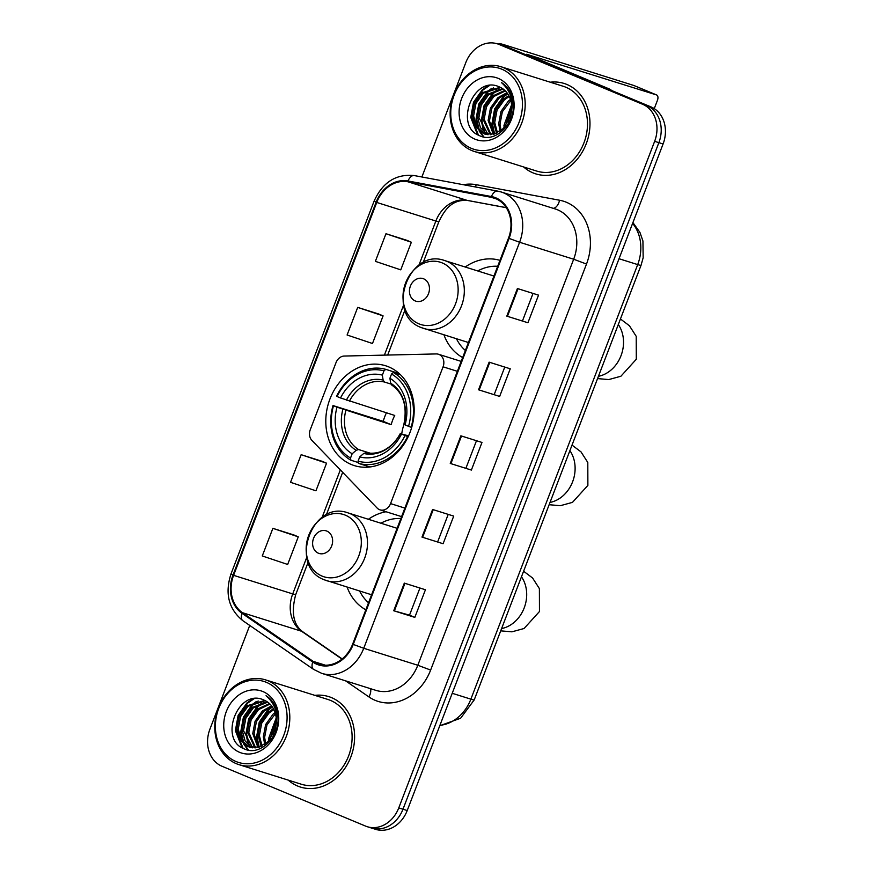 <?xml version="1.0" encoding="UTF-8"?>
<svg xmlns="http://www.w3.org/2000/svg" width="873" height="873" viewBox="0 0 873 873"><rect width="100%" height="100%" fill="white"/><g stroke="black" fill="none" stroke-linecap="round" stroke-linejoin="round"><path stroke-width="1.31" d="M439.043 354.46A9.876 8.173 -72.6 0 0 438.475 354.252A9.876 8.173 -72.6 0 0 436.249 353.936L344.311 356.042A9.876 8.173 -72.6 0 0 336.018 362.622L310.264 429.712A9.876 8.173 -72.6 0 0 311.923 440.429L377.103 508.021A9.876 8.173 -72.6 0 0 380.05 509.865A9.876 8.173 -72.6 0 0 390.558 503.601L443.069 366.813A9.876 8.173 -72.6 0 0 439.043 354.46M386.052 511.753A52.315 43.323 -72.6 0 0 368.395 519.282M347.105 587.082A52.315 43.323 -72.6 0 0 365.831 609.812M388.714 366.889A52.315 43.323 -72.6 0 0 385.659 365.776A52.315 43.323 -72.6 0 0 329.274 400.849A52.315 43.323 -72.6 0 0 351.252 464.48A52.315 43.323 -72.6 0 0 354.307 465.593A52.315 43.323 -72.6 0 0 410.692 430.531A52.315 43.323 -72.6 0 0 388.714 366.889M499.967 260.35A52.315 43.323 -72.6 0 0 465.233 267.018M443.942 334.828A52.315 43.323 -72.6 0 0 462.657 357.548M369.726 827.397A29.617 24.52 -72.6 0 0 371.451 828.019L375.674 829.35A29.617 24.52 -72.6 0 0 407.211 810.548L663.087 143.98A29.617 24.52 -72.6 0 0 651.029 106.921L507.497 47.098A29.617 24.52 -72.6 0 0 505.773 46.465L501.549 45.145A29.617 24.52 -72.6 0 1 503.274 45.767A29.617 24.52 -72.6 0 0 501.549 45.145L497.326 43.814A29.617 24.52 -72.6 0 0 465.789 62.616L421.888 176.979M249.743 625.428L209.913 729.184A29.617 24.52 -72.6 0 0 221.971 766.243L365.503 826.065A29.617 24.52 -72.6 0 0 367.227 826.698A29.617 24.52 -72.6 0 0 398.765 807.896L654.641 141.328A29.617 24.52 -72.6 0 0 642.572 104.258L503.274 45.767L646.795 105.589A29.617 24.52 -72.6 0 1 658.864 142.659A29.617 24.52 -72.6 0 0 646.795 105.589L651.029 106.921M398.765 807.896L402.988 809.216L658.864 142.659L402.988 809.216A29.617 24.52 -72.6 0 1 371.451 828.019A29.617 24.52 -72.6 0 0 402.988 809.216L407.211 810.548M566.926 84.485A47.382 39.23 -72.6 0 0 564.154 83.47A47.382 39.23 -72.6 0 0 550.252 82.204A47.382 39.23 -72.6 0 1 564.154 83.47A47.382 39.23 -72.6 0 1 566.926 84.485A47.382 39.23 -72.6 0 1 586.831 142.113A47.382 39.23 -72.6 0 1 535.76 173.869A47.382 39.23 -72.6 0 0 586.831 142.113A47.382 39.23 -72.6 0 0 566.926 84.485M523.625 166.961A47.382 39.23 -72.6 0 0 532.999 172.865A47.382 39.23 -72.6 0 0 535.76 173.869A47.382 39.23 -72.6 0 1 532.999 172.865A47.382 39.23 -72.6 0 1 523.625 166.961M331.554 697.647A47.382 39.23 -72.6 0 0 328.783 696.632A47.382 39.23 -72.6 0 0 314.88 695.366A47.382 39.23 -72.6 0 1 328.783 696.632A47.382 39.23 -72.6 0 1 331.554 697.647A47.382 39.23 -72.6 0 1 351.459 755.276A47.382 39.23 -72.6 0 1 300.388 787.042A47.382 39.23 -72.6 0 0 351.459 755.276A47.382 39.23 -72.6 0 0 331.554 697.647M288.254 780.124A47.382 39.23 -72.6 0 0 297.628 786.027A47.382 39.23 -72.6 0 0 300.388 787.042L300.388 787.042A47.382 39.23 -72.6 0 1 297.628 786.027A47.382 39.23 -72.6 0 1 288.254 780.124M495.624 198.608A31.581 26.157 107.4 0 1 508.49 238.143L352.637 644.165A31.581 26.157 107.4 0 1 319.005 664.222A31.581 26.157 107.4 0 1 313.134 661.352L242.432 612.682A31.581 26.157 107.4 0 1 233.593 575.34L376.743 202.449A31.581 26.157 107.4 0 1 407.855 181.759L491.259 197.309A31.581 26.157 107.4 0 1 493.78 197.942A31.581 26.157 107.4 0 1 495.624 198.608M495.908 197.876A32.377 26.812 -72.6 0 0 491.434 196.545L408.029 180.984A32.377 26.812 -72.6 0 0 376.132 202.198L232.993 575.089A32.377 26.812 -72.6 0 0 242.05 613.359L312.752 662.04A32.377 26.812 -72.6 0 0 353.238 644.416L509.101 238.405A32.377 26.812 -72.6 0 0 495.908 197.876M419.935 588.031L409.513 615.17L393.712 610.74L414.828 617.375L425.435 589.755L404.319 583.12L393.712 610.74M409.524 615.159L414.828 617.375M443.102 543.726L421.986 537.091L443.102 543.726L453.709 516.107L432.593 509.472L421.986 537.091M527.925 322.759L506.809 316.135L527.925 322.759L538.532 295.139L517.405 288.516L506.809 316.135M499.651 396.418L478.535 389.784L499.651 396.418L510.258 368.799L489.131 362.164L478.535 389.784M471.376 470.067L450.261 463.443L471.376 470.067L481.983 442.447L460.868 435.823L450.261 463.443M642.572 104.258L499.05 44.447A29.617 24.52 -72.6 0 0 497.326 43.814M293.983 534.996L272.878 528.34L262.271 555.959L287.664 564.46L298.271 536.84L293.786 534.909M378.806 314.04L357.701 307.383L347.094 335.003L372.487 343.504L383.094 315.884L378.609 313.953M407.08 240.381L385.975 233.724L375.368 261.354L400.762 269.855L411.358 242.236L406.873 240.293M322.257 461.348L301.152 454.691L290.545 482.311L315.939 490.812L326.546 463.192L322.061 461.26M466.062 467.863L476.483 440.723M494.336 394.214L504.758 367.075M522.611 320.555L533.032 293.415M437.788 541.522L448.209 514.383M357.701 307.383L383.094 315.884M385.975 233.724L411.358 242.236M301.152 454.691L326.546 463.192M272.878 528.34L298.271 536.84M500.644 44.861A39.481 1.659 -159 0 1 498.952 43.65A39.481 1.659 -159 0 1 505.598 45.21L633.885 85.499A4.932 2.761 -67.4 0 1 634.027 85.554A4.932 2.761 -67.4 0 1 634.147 85.609M654.259 108.623L657.424 100.373A4.932 2.761 112.6 0 0 656.682 94.993A4.932 2.761 112.6 0 0 656.551 94.95L526.605 54.257L609.518 89.057A4.932 4.081 107.4 0 1 610.151 89.406L611.908 90.617M471.409 148.366A42.439 35.149 -72.6 0 0 519.086 122.307A42.439 35.149 -72.6 0 0 501.8 69.185A42.439 35.149 -72.6 0 0 454.124 95.233A42.439 35.149 -72.6 0 0 471.409 148.366M471.758 150.538A44.414 36.775 -72.6 0 0 474.355 151.476A44.414 36.775 -72.6 0 0 522.229 121.707A44.414 36.775 -72.6 0 0 503.568 67.679A44.414 36.775 -72.6 0 0 500.971 66.73A44.414 36.775 -72.6 0 0 453.098 96.499A44.414 36.775 -72.6 0 0 471.758 150.538M474.355 151.476L536.655 171.053A44.414 36.775 -72.6 0 0 584.528 141.273A44.414 36.775 -72.6 0 0 565.868 87.245A44.414 36.775 -72.6 0 0 563.271 86.296L500.971 66.73M504.147 127.622L503.961 125.439L511.578 104.771M505.303 126.247L511.698 106.593M500.12 131.19L498.679 123.78L501.015 111.362L508.402 101.039L510.465 99.402M501.069 130.492L500 124.195L502.335 111.777L510.803 100.548M496.584 133.198L493.409 122.122L495.733 109.703L503.121 99.38L508.839 95.604M497.435 132.794L494.729 122.536L497.053 110.118L504.441 99.795L509.275 96.456M493.343 134.3L488.127 120.463L490.451 108.045L497.839 97.721L506.929 92.68M494.129 134.093L489.447 120.878L491.772 108.459L499.16 98.136L507.431 93.346L503.503 96.346L494.609 108.929L491.881 124.075L494.009 133.94M490.299 134.748L482.845 118.804L485.17 106.386L492.558 96.063L504.823 90.388M491.041 134.682L484.166 119.219L486.49 106.801L493.878 96.477L505.369 90.912M487.44 134.638L480.423 127.665L477.564 117.146L479.888 104.727L487.276 94.404L502.553 88.61M488.138 134.715L478.884 117.56L481.209 105.142L488.596 94.819L503.132 89.013M509.745 117.975A24.673 20.428 -72.6 0 0 499.694 87.093C473.679 73.932 453.72 126.061 479.233 135.501C496.148 144.58 518.202 120.496 512.593 98.987C510.847 91.567 507.115 86.089 501.408 82.553C511.862 91.861 514.644 103.669 509.745 117.975L503.241 128.571L494.325 134.038L483.347 133.536L475.523 126.661L472.282 115.487L474.617 103.069L482.005 92.756L500.131 87.278M485.388 134.235L476.844 127.076L473.603 115.902L475.938 103.483L483.326 93.171L500.742 87.573M498.276 78.395A32.574 26.976 -72.6 0 0 461.686 98.387A32.574 26.976 -72.6 0 0 474.945 139.156A32.574 26.976 -72.6 0 0 511.534 119.165A32.574 26.976 -72.6 0 0 498.276 78.395M478.448 135.119L471.42 117.648L474.159 102.501L483.042 89.919L489.458 85.543M483.915 136.963L479.975 131.605M479.299 130.252L476.702 119.306L479.43 104.16L488.323 91.578L493.551 87.835M484.58 131.91L481.972 120.965L484.711 105.819L493.605 93.236L498.832 89.493M494.587 133.951L492.536 124.282L495.275 109.136L504.168 96.554L507.748 93.804M477.444 134.54L470.754 117.44L473.493 102.294L482.387 89.712L487.898 85.816M483.358 136.865L479.015 130.83M478.164 128.964L476.036 119.099L478.775 103.952L487.669 91.37L491.695 88.337M483.446 130.623L481.318 120.758L484.057 105.611L492.95 93.029L496.977 89.995M508.162 121.729L511.371 111.897M404.09 424.234A36.524 30.239 -72.6 0 0 401.776 433.674M358.301 462.537L350.87 460.213L350.531 458.03A46.978 38.903 -72.6 0 1 333.508 405.716L337.011 407.178A42.439 35.149 -72.6 0 0 352.168 453.764L356.173 450.315L358.563 449.54L370.436 453.262M383.989 370.861L385.757 369.344A48.953 40.54 -72.6 0 0 336.585 396.211L337.043 396.517A46.978 38.903 -72.6 0 1 383.989 370.861L382.352 375.128A42.439 35.149 -72.6 0 0 340.535 397.968L394.738 415.461A36.524 30.239 -72.6 0 0 391.202 424.671L337.011 407.178M390.908 384.055L384.48 382.036L383.127 380.082L382.352 375.128M333.508 405.716L383.214 421.343A46.88 38.827 107.4 0 1 386.401 412.842M358.432 463.356A48.953 40.54 -72.6 0 0 407.604 436.489L405.028 435.529A46.978 38.903 -72.6 0 1 358.083 461.173L358.432 463.356L369.726 466.902A48.953 40.54 -72.6 0 0 369.934 466.968M385.757 369.344L397.051 372.891L397.324 374.637M408.182 436.675L407.604 436.489M333.05 405.421A48.953 40.54 -72.6 0 0 350.87 460.213M358.083 461.173L359.72 456.917A42.439 35.149 -72.6 0 0 401.525 434.067L405.028 435.529M352.168 453.764L350.531 458.03M340.535 397.968L337.043 396.517M401.525 434.067L408.575 435.813M400.401 433.314C396.473 440.69 391.311 446.147 384.928 449.693C382.101 451.374 375.281 454.484 366.005 452.651L363.725 453.458L359.72 456.917M363.725 453.458A37.965 31.439 -72.6 0 0 400.467 433.379L401.22 433.499M400.489 374.746L393.308 372.498L391.541 374.015A46.978 38.903 -72.6 0 1 408.564 426.319L411.139 427.279A48.953 40.54 -72.6 0 0 393.308 372.498M408.564 426.319L405.061 424.867A42.439 35.149 -72.6 0 0 389.904 378.271L391.541 374.015M404.756 424.3L404.003 424.18L405.061 424.867M389.904 378.271L390.689 383.236L392.032 385.179M383.214 421.343L391.202 424.671M415.21 300.934A11.84 9.81 -72.6 0 0 428.512 293.666A11.84 9.81 -72.6 0 0 423.689 278.836A11.84 9.81 -72.6 0 0 410.386 286.115A11.84 9.81 -72.6 0 0 415.21 300.934M497.686 266.287A46.88 38.827 -72.6 0 0 477.738 270.946M456.437 338.746A46.88 38.827 -72.6 0 0 465.374 350.488M318.372 553.198A11.84 9.81 -72.6 0 0 331.685 545.931A11.84 9.81 -72.6 0 0 326.862 531.1A11.84 9.81 -72.6 0 0 313.549 538.368A11.84 9.81 -72.6 0 0 318.372 553.198M400.86 518.551A46.88 38.827 -72.6 0 0 380.901 523.211M359.611 591.01A46.88 38.827 -72.6 0 0 368.537 602.752M236.037 761.529A42.439 35.149 -72.6 0 0 283.714 735.481A42.439 35.149 -72.6 0 0 266.429 682.348A42.439 35.149 -72.6 0 0 218.752 708.396A42.439 35.149 -72.6 0 0 236.037 761.529M236.387 763.7A44.414 36.775 -72.6 0 0 238.984 764.65A44.414 36.775 -72.6 0 0 286.857 734.87A44.414 36.775 -72.6 0 0 268.197 680.842A44.414 36.775 -72.6 0 0 265.599 679.892A44.414 36.775 -72.6 0 0 217.726 709.662A44.414 36.775 -72.6 0 0 236.387 763.7M238.984 764.65L301.283 784.216A44.414 36.775 -72.6 0 0 349.156 754.436A44.414 36.775 -72.6 0 0 330.496 700.408A44.414 36.775 -72.6 0 0 327.899 699.459L265.599 679.892M268.775 740.784L268.589 738.602L276.206 717.933M269.932 739.409L276.326 719.756M264.748 744.353L263.308 736.943L265.643 724.525L273.031 714.212L275.093 712.564M265.698 743.654L264.628 737.358L266.963 724.939L275.432 713.721M261.213 746.36L258.037 735.284L260.361 722.866L267.749 712.554L273.467 708.767M262.064 745.957L259.357 735.699L261.682 723.28L269.07 712.968L273.904 709.618M257.971 747.463L252.755 733.626L255.08 721.207L262.467 710.895L271.558 705.842M258.757 747.255L254.076 734.04L256.4 721.622L263.788 711.309L272.06 706.508L268.131 709.509L259.237 722.091L256.509 737.238L258.637 747.102M254.927 747.91L247.474 731.978L249.798 719.548L257.186 709.236L269.451 703.562M255.669 747.855L248.794 732.392L251.118 719.963L258.506 709.651L269.997 704.075M252.068 747.801L245.051 740.828L242.192 730.319L244.516 717.89L251.904 707.577L267.171 701.772M252.766 747.877L243.512 730.734L245.837 718.304L253.225 707.992L267.76 702.176M274.373 731.148A24.673 20.428 -72.6 0 0 264.323 700.255C238.307 687.095 218.348 739.235 243.862 748.674C260.776 757.742 282.83 733.658 277.221 712.161C275.475 704.729 271.743 699.251 266.036 695.716C276.49 705.024 279.273 716.831 274.373 731.148L267.869 741.734L258.954 747.201L247.976 746.71L240.151 739.824L236.91 728.66L239.246 716.231L246.633 705.919L264.759 700.441M250.016 747.408L241.472 740.239L238.231 729.075L240.566 716.646L247.954 706.333L265.37 700.735M262.904 691.558A32.574 26.976 -72.6 0 0 226.314 711.55A32.574 26.976 -72.6 0 0 239.573 752.319A32.574 26.976 -72.6 0 0 276.163 732.327A32.574 26.976 -72.6 0 0 262.904 691.558M243.076 748.281L236.048 730.81L238.787 715.664L247.67 703.092L254.087 698.716M248.543 750.125L244.604 744.767M243.927 743.425L241.33 732.469L244.058 717.322L252.952 704.751L258.179 700.997M249.209 745.084L246.601 734.128L249.34 718.981L258.233 706.41L263.46 702.656M259.216 747.124L257.164 737.445L259.903 722.298L268.797 709.716L272.376 706.966M242.072 747.703L235.383 730.603L238.122 715.456L247.015 702.885L252.526 698.978M247.987 750.027L243.643 743.992M242.792 742.137L240.664 732.261L243.403 717.115L252.297 704.544L256.324 701.499M248.074 743.785L245.946 733.92L248.685 718.774L257.579 706.202L261.605 703.158M272.791 734.891L275.999 725.059M390.558 503.601L404.876 508.097M443.069 366.813L457.376 371.309M439.927 725.343A39.481 32.694 -72.6 0 0 470.874 699.153L637.694 264.595A39.481 32.694 -72.6 0 0 632.598 223.39M619.033 258.735L637.694 264.595A19.741 0.829 21 0 0 641.011 265.381L474.203 699.928L460.617 718.239L439.763 725.747M507.497 47.098L499.05 44.447M663.087 143.98L654.641 141.328M474.203 699.928A19.741 0.829 21 0 1 470.874 699.153L452.225 693.293M463.268 184.705A49.357 40.867 107.4 0 1 476.167 184.683L559.571 200.233A49.357 40.867 107.4 0 1 586.503 264.05L430.64 670.06L417.807 665.259L573.67 259.237A39.481 32.694 -72.6 0 0 557.585 209.815A39.481 32.694 -72.6 0 0 555.283 208.974L501.222 191.995A39.481 32.694 107.4 0 1 503.525 192.835A39.481 32.694 107.4 0 1 519.599 242.258L509.101 238.405M430.64 670.06A49.357 40.867 107.4 0 1 375.204 700.353A49.357 40.867 107.4 0 1 368.919 696.916L345.566 680.842M375.761 690.325A39.481 32.694 -72.6 0 0 417.807 665.259L363.746 648.279A39.481 32.694 107.4 0 1 321.701 673.345L375.761 690.325M414.653 175.659A9.876 5.511 100.6 0 0 414.293 175.571L497.708 191.122A9.876 5.511 100.6 0 1 498.057 191.209A39.481 32.694 107.4 0 1 501.222 191.995L497.708 191.122A9.876 5.511 100.6 0 0 491.434 196.545M408.029 180.984A9.876 5.511 100.6 0 1 414.293 175.571C396.036 173.738 382.636 182.25 374.102 201.128L376.132 202.198M232.993 575.089L230.963 574.03C224.699 593.575 228.671 609.136 242.869 620.703L313.56 669.373L321.701 673.345M242.05 613.359A9.876 5.358 124.5 0 0 242.869 620.703M312.752 662.04A9.876 5.358 124.5 0 0 313.56 669.373M353.238 644.416L363.746 648.279L519.599 242.258L573.67 259.237L586.503 264.05M476.167 184.683A9.876 5.511 -79.4 0 1 475.479 186.975M559.571 200.233A9.876 5.511 -79.4 0 1 553.22 208.331M370.392 688.644A9.876 5.358 -55.5 0 1 368.919 696.916M233.593 575.34L292.728 593.913A31.581 26.157 -72.6 0 0 301.567 631.255L341.976 659.082M242.432 612.682L301.567 631.255A17.766 9.647 -55.5 0 1 303.018 631.954L342.183 658.919M313.134 661.352L325.454 665.226M491.259 197.309L496.213 198.869M407.855 181.759L466.979 200.332A31.581 26.157 -72.6 0 0 435.867 221.022L418.898 265.228M506.231 207.643L466.979 200.332A17.766 9.909 -79.4 0 0 467.633 200.484C453.043 199.317 445.383 208.069 438.857 221.72L423.132 262.675M376.743 202.449L435.867 221.022A17.766 0.742 21 0 0 438.857 221.72M403.577 305.146L384.393 355.125M340.328 469.892L322.061 517.493M306.739 557.411L292.728 593.913A17.766 0.742 21 0 0 295.718 594.611C290.982 612.66 293.415 625.101 303.018 631.954M450.904 463.628L461.501 436.02M479.179 389.98L489.775 362.36M507.453 316.321L518.049 288.712M422.63 537.288L433.226 509.668M394.356 610.936L404.952 583.328M604.083 87.355L609.518 89.057M656.551 94.95L633.885 85.499M610.151 89.406L605.502 87.944M569.894 450.643A31.581 26.157 107.4 0 1 572.601 481.809A31.581 26.157 107.4 0 1 550.012 502.433M345.839 410.419A36.524 30.239 -72.6 0 0 358.563 449.54M384.48 382.036A36.524 30.239 -72.6 0 0 349.375 401.209M342.849 409.372A37.965 31.439 -72.6 0 0 356.173 450.315M383.127 380.082A37.965 31.439 -72.6 0 0 346.385 400.161M404.003 424.18A37.965 31.439 -72.6 0 0 390.689 383.236M618.313 324.516A31.581 26.157 107.4 0 1 621.019 355.682A31.581 26.157 107.4 0 1 598.431 376.307M418.887 323.828A32.639 27.03 -72.6 0 0 455.553 303.793A32.639 27.03 -72.6 0 0 442.262 262.937A32.639 27.03 -72.6 0 0 405.596 282.972A32.639 27.03 -72.6 0 0 418.887 323.828M421.583 327.702A35.531 29.42 -72.6 0 0 423.667 328.455A35.531 29.42 -72.6 0 0 461.959 304.633A35.531 29.42 -72.6 0 0 447.031 261.409A35.531 29.42 -72.6 0 0 444.957 260.656C408.684 247.07 384.873 314.684 421.321 327.604L468.43 342.522M521.476 576.78A31.581 26.157 107.4 0 1 524.182 607.946A31.581 26.157 107.4 0 1 501.593 628.571M322.05 576.093A32.639 27.03 -72.6 0 0 358.727 556.057A32.639 27.03 -72.6 0 0 345.424 515.201A32.639 27.03 -72.6 0 0 308.758 535.236A32.639 27.03 -72.6 0 0 322.05 576.093M324.756 579.967A35.531 29.42 -72.6 0 0 326.829 580.72A35.531 29.42 -72.6 0 0 365.132 556.898A35.531 29.42 -72.6 0 0 350.193 513.673A35.531 29.42 -72.6 0 0 348.12 512.92C311.847 499.334 288.046 566.948 324.494 579.868L371.592 594.775M438.475 354.252L461.184 361.389M380.05 509.865L401.591 516.63M632.914 222.571L639.953 232.436L642.932 241.003L643.161 257.775L641.011 265.381M374.102 201.128L230.963 574.03M367.227 826.698L371.451 828.019M404.974 309.991L387.677 355.049M342.663 472.315L326.306 514.939M308.136 562.256L295.718 594.611M506.264 207.698L467.633 200.484M498.723 44.25L498.952 43.65M634.027 85.554L656.682 94.993M486.043 134.464L484.722 134.049M549.139 504.714L560.346 505.696L572.481 502.368L587.878 485.388L587.802 462.472L581.003 451.876L572.022 445.099M391.682 385.015C403.293 393.036 407.385 406.065 403.937 424.103M597.558 378.587L608.765 379.569L620.899 376.241L636.297 359.261L636.221 336.334L629.422 325.749L620.441 318.972M493.943 276.043L444.957 260.656M500.72 630.852L511.927 631.823L524.062 628.505L539.459 611.526L539.383 588.598L532.595 578.013L523.604 571.237M397.117 528.307L348.12 512.92M250.671 747.626L249.351 747.212"/></g></svg>
